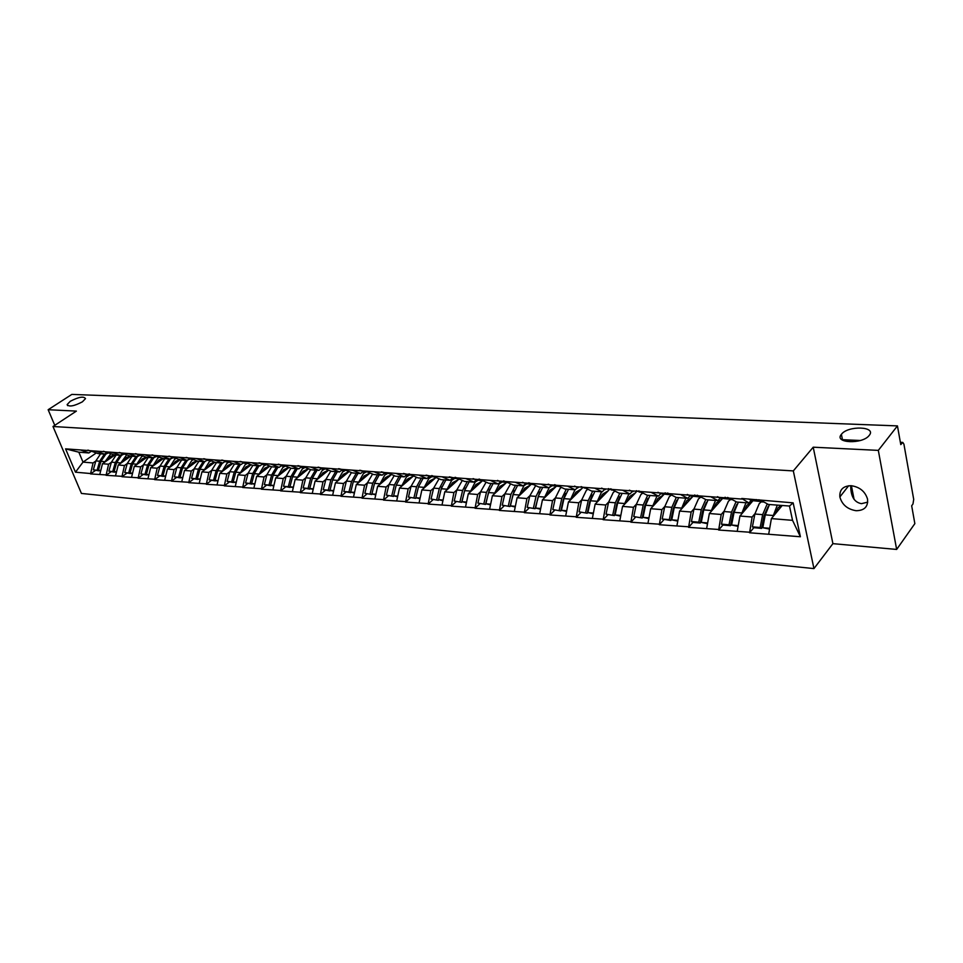 <?xml version="1.0" encoding="UTF-8"?>
<svg xmlns="http://www.w3.org/2000/svg" width="963" height="963" viewBox="0 0 963 963"><rect width="100%" height="100%" fill="white"/><g stroke="black" fill="none" stroke-linecap="round" stroke-linejoin="round"><path stroke-width="1.44" d="M841.481 434.229C848.09 425.309 876.992 426.392 869.204 435.42L869.168 435.469C862.427 444.533 833.537 443.209 841.397 434.337L841.481 434.229M70.275 401.294C78.689 396.937 83.769 396.034 85.502 398.61L82.421 401.812C74.007 406.193 68.915 407.108 67.145 404.556L70.275 401.294M867.735 502.144L861.452 503.661C854.253 502.349 850.678 496.354 850.714 485.677M856.095 510.715C847.44 509.283 842.035 504.696 839.868 496.956C839.375 489.649 843.155 485.906 851.22 485.701C859.706 486.989 865.147 491.443 867.531 499.063C868.217 506.707 864.401 510.595 856.095 510.715M896.649 549.44L878.316 450.383L813.217 447.193L832.899 543.65L896.649 549.44L914.85 523.631L911.672 505.78L912.984 503.962L913.706 499.376L903.92 444.172L902.8 442.414L900.778 444.605L897.444 425.899L71.84 394.409L48.15 409.72L54.771 425.333M832.899 543.65L813.952 568.591L81.434 493.441L52.989 426.501L793.319 470.907L813.952 568.591M782.209 505.479L771.387 518.6L792.549 520.345L800.385 536.752L793.163 502.867L741.751 498.485L748.937 502.963L751.236 500.279M800.385 536.752L749.587 532.78L753.824 527.7L761.601 528.386L760.168 527.495L752.404 526.821L753.848 527.712M754.944 513.676L752.127 517.023L749.587 532.78M749.455 532.214L718.663 530.023L722.948 525.028L730.508 525.69L729.027 524.799L721.48 524.149L722.96 525.04M724.044 511.221L721.203 514.483L718.663 530.023M718.53 529.469L688.593 527.339L692.939 522.428L700.257 523.065L698.765 522.187L691.422 521.549L692.927 522.428M693.986 508.837L691.145 512.015L688.593 527.339M688.449 526.785L659.342 524.727L663.736 519.888M664.759 506.514L661.906 509.62L659.342 524.727M659.198 524.185L630.885 522.187L635.327 517.42M636.326 504.263L633.461 507.284L630.885 522.187M630.741 521.645L603.175 519.707L607.677 515.024M608.628 502.06L605.763 505.009L603.175 519.707M603.031 519.177L576.211 517.3L580.749 512.689M581.676 499.905L578.799 502.806L576.211 517.3M576.055 516.77L549.933 514.952L554.507 510.402M555.41 497.811L552.533 500.652L549.933 514.952M549.789 514.435L524.329 512.665L528.94 508.187M529.819 495.776L526.93 498.545L524.329 512.665M524.185 512.16L499.376 510.438L504.022 506.02M504.865 493.778L501.988 496.499L499.376 510.438M499.231 509.933L475.048 508.259L479.718 503.914M480.537 491.84L477.66 494.501L475.048 508.259M474.891 507.766L451.322 506.141L456.017 501.855M456.811 489.938L453.922 492.55L451.322 506.141M451.166 505.647L428.162 504.082L432.893 499.845M439.056 478.804L433.651 488.133L430.774 490.661L428.162 504.082M428.005 503.589L405.567 502.06L410.31 497.883M416.365 477.191L411.057 486.315L408.18 488.807L405.567 502.06M405.411 501.579L383.515 500.086L388.27 495.969M394.204 475.614L389.004 484.533L386.115 486.989L383.515 500.086M383.358 499.616L361.98 498.16L366.747 494.103M372.573 474.073L367.457 482.8L364.58 485.22L361.98 498.16M361.811 497.69L340.938 496.282L345.729 492.274M346.415 481.115L343.538 483.498L340.938 496.282M340.77 495.825L320.378 494.452L325.181 490.492M330.815 471.076L325.855 479.442L322.978 481.813L320.378 494.452M320.222 493.995L300.287 492.659L305.102 488.747M310.64 469.619L305.765 477.829L302.888 480.164L300.287 492.659M300.131 492.201L280.654 490.901L285.481 487.049M290.922 468.199L286.119 476.24L283.242 478.551L280.654 490.901M280.486 490.456L261.454 489.192L266.282 485.376M266.895 474.735L264.043 476.974L261.454 489.192M261.286 488.735L242.676 487.507L247.503 483.751M248.105 473.23L245.252 475.433L242.676 487.507M242.507 487.073L224.295 485.87L229.134 482.15M229.724 471.762L226.871 473.928L224.295 485.87M224.126 485.436L206.323 484.257L211.162 480.585M211.728 470.317L208.887 472.448L206.323 484.257M206.154 483.835L188.724 482.692L193.575 479.056M194.129 468.897L191.288 471.003L188.724 482.692M188.555 482.258L171.498 481.151L176.349 477.564M176.879 467.512L174.062 469.595L171.498 481.151M171.33 480.73L154.634 479.646L159.473 476.107M160.002 466.164L157.186 468.211L154.634 479.646M154.465 479.225L138.106 478.166L142.957 474.663M143.463 464.84L140.658 466.85L138.106 478.166M137.938 477.756L121.928 476.721L126.767 473.266M127.272 463.528L124.468 465.526L121.928 476.721M121.759 476.312L106.074 475.313L110.914 471.882M111.395 462.264L108.602 464.226L106.074 475.313M105.906 474.903L90.534 473.916L95.373 470.534M95.843 461.012L93.062 462.95L90.534 473.916M90.366 473.519L75.475 472.195L65.568 448.854L80.471 449.962L88.885 452.947L91.425 451.202M741.883 499.063L80.471 449.962M752.813 500.892L739.933 516.024L752.127 517.023M748.937 502.963L736.707 502.036L729.605 498.148M739.933 516.024L737.261 531.131M722.406 498.653L709.358 513.52L721.203 514.483M710.754 496.752L717.941 500.616L720.264 497.979M717.941 500.616L706.048 499.713L698.825 495.861M709.358 513.52L706.661 528.41M692.854 496.439L679.613 511.076L691.145 512.015M680.492 494.501L687.799 498.328L690.146 495.74M687.799 498.328L676.243 497.45L671.849 507.332L669.333 519.635L670.85 520.514L673.366 508.223L676.82 500.291M679.613 511.076L676.917 525.762M668.9 493.646L676.243 497.45M664.085 494.296L650.687 508.705L661.906 509.62M651.072 492.322L658.487 496.114L660.859 493.562M658.487 496.114L647.244 495.259L639.793 491.479M650.687 508.705L647.979 523.186M636.086 492.201L622.543 506.394L633.461 507.284M622.459 490.191L629.971 493.947L632.366 491.443M629.971 493.947L619.028 493.116L611.469 489.385M622.543 506.394L619.811 520.67M608.821 490.167L595.134 504.143L605.763 505.009M594.604 488.133L602.212 491.84L604.632 489.385M602.212 491.84L591.559 491.034L583.915 487.338M595.134 504.143L592.401 518.226M582.254 488.181L568.447 501.952L578.799 502.806M567.496 486.11L575.188 489.794L577.631 487.374M575.188 489.794L564.812 489.011L557.083 485.34M568.447 501.952L565.702 515.855M556.361 486.243L542.446 499.821L552.533 500.652M541.086 484.148L548.862 487.808L551.317 485.424M548.862 487.808L538.762 487.037L530.95 483.402M542.446 499.821L539.689 513.532M531.131 484.353L517.107 497.739L526.93 498.545M515.374 482.246L523.222 485.858L525.69 483.522M523.222 485.858L513.375 485.111L505.491 481.512M517.107 497.739L514.35 511.281M506.514 482.523L492.394 495.716L501.988 496.499M490.299 480.381L498.22 483.968L500.712 481.656M498.22 483.968L488.626 483.233L479.068 479.044M492.394 495.716L489.637 509.078M482.511 480.73L468.307 493.73L477.66 494.501M465.875 478.575L473.856 482.114L476.348 479.851M473.856 482.114L464.491 481.404L456.486 477.877M468.307 493.73L465.538 506.935M459.05 479.008L444.81 491.804L453.922 492.55M442.053 476.805L450.082 480.32L452.586 478.081M450.082 480.32L440.946 479.622L432.893 476.119M444.81 491.804L442.041 504.841M435.998 477.467L421.878 489.926L430.774 490.661M418.809 475.072L426.898 478.563L429.414 476.36M426.898 478.563L417.978 477.889L409.877 474.41M421.878 489.926L419.11 502.794M413.488 475.963L399.489 488.085L408.18 488.807M396.13 473.399L404.267 476.841L406.795 474.675M404.267 476.841L395.564 476.191L387.415 472.749M399.489 488.085L396.72 500.808M391.52 474.482L377.64 486.291L386.115 486.989M374.005 471.75L382.179 475.168L384.706 473.026M382.179 475.168L373.68 474.53L365.495 471.124M377.64 486.291L374.872 498.858M370.057 473.014L356.298 484.545L364.58 485.22M352.398 470.149L360.607 473.543L363.147 471.425M360.607 473.543L352.314 472.905L344.092 469.535M356.298 484.545L353.529 496.956M349.088 471.581L335.437 482.836L343.538 483.498M331.296 468.584L339.542 471.942L342.082 469.86M339.542 471.942L331.441 471.328L323.183 467.982M335.437 482.836L332.68 495.102M328.6 470.173L315.07 481.163L322.978 481.813M310.688 467.055L318.958 470.377L321.51 468.331M318.958 470.377L311.037 469.788L302.755 466.465M315.07 481.163L312.301 493.285M308.569 468.788L295.147 479.526L302.888 480.164M290.549 465.55L298.843 468.861L301.395 466.826M298.843 468.861L291.103 468.271L282.797 464.985M295.147 479.526L292.391 491.515M288.996 467.44L275.683 477.925L283.242 478.551M270.856 464.094L279.186 467.368L281.738 465.37M279.186 467.368L271.614 466.79L266.907 474.699L264.319 484.606L270.868 485.268M275.683 477.925L272.926 489.782M263.284 463.528L271.614 466.79M269.845 466.104L256.639 476.372L264.043 476.974M251.62 462.661L259.962 465.911L262.514 463.937M259.962 465.911L252.559 465.346L244.205 462.12M256.639 476.372L253.895 488.085M251.114 464.792L238.017 474.843L245.252 475.433M232.793 461.265L241.159 464.491L243.711 462.541M241.159 464.491L233.913 463.937L225.547 460.723M238.017 474.843L235.273 486.423M232.781 463.504L219.793 473.351L226.871 473.928M214.388 459.905L222.766 463.095L225.318 461.169M222.766 463.095L215.676 462.553L207.298 459.375M219.793 473.351L217.06 484.798M214.845 462.24L201.965 471.882L208.887 472.448M196.38 458.569L204.77 461.734L207.322 459.833M204.77 461.734L197.836 461.205L189.446 458.051M201.965 471.882L199.233 483.209M197.295 461L184.511 470.45L191.288 471.003M178.757 457.256L187.159 460.398L189.711 458.52M187.159 460.398L180.37 459.881L171.968 456.751M184.511 470.45L181.778 481.656M180.105 459.784L167.418 469.041L174.062 469.595M161.507 455.981L169.909 459.086L172.413 457.269M169.909 459.086L163.265 458.581L150.685 467.669L157.186 468.211M167.418 469.041L164.697 480.14M154.862 455.487L163.265 458.581M144.619 454.717L153.033 457.81L155.585 455.981M153.033 457.81L146.52 457.317L138.118 454.235M150.685 467.669L147.965 478.647M146.87 457.341L134.29 466.333L140.658 466.85M128.091 453.489L136.493 456.558L139.045 454.741M136.493 456.558L130.125 456.077L121.711 453.019M134.29 466.333L131.57 477.191M130.799 456.125L118.22 465.009L124.468 465.526M111.889 452.297L120.303 455.33L122.855 453.537M120.303 455.33L114.055 454.861L105.641 451.828M118.22 465.009L115.524 475.758M115.054 454.933L102.487 463.721L108.602 464.226M96.023 451.117L104.425 454.127L106.977 452.357M100.585 453.838L95.867 460.916L99.683 461.217L104.401 454.127L98.31 453.657L89.908 450.66M102.487 463.721L99.791 474.362M96.3 452.947L83.011 462.12L93.062 462.95M88.885 452.947L78.834 452.189L83.011 462.12L75.475 472.195M65.568 448.854L78.834 452.189M878.316 450.383L897.444 425.899M813.217 447.193L793.319 470.907M52.989 426.501L76.39 411.105L48.15 409.72M792.549 520.345L789.479 506.032L768.257 504.431L761.288 500.495M771.387 518.6L768.739 533.935M793.163 502.867L789.479 506.032M299.975 475.445L308.353 468.752M320.065 476.601L327.564 470.522M340.661 477.744L347.198 472.351M361.787 478.828L367.264 474.253M383.515 479.851L387.788 476.204M405.953 480.681L408.757 478.262M589.236 504.046L589.898 503.384M616.44 505.9L617.199 505.106M644.367 507.766L645.246 506.839M673.077 509.644L674.064 508.56M702.569 511.546L703.688 510.282M732.903 513.448L734.155 511.991M764.116 515.337L765.525 513.652M108.434 452.827L105.858 454.103L100.971 461.325L98.419 470.257L100.778 470.462M110.853 453.705L104.642 462.216M114.103 454.861L110.528 456.426L107.29 460.362M107.639 452.562L105.111 453.657M91.389 451.19L87.886 450.106M98.972 470.474L93.327 469.812L98.876 470.835M99.683 461.217L97.131 470.149M95.867 460.916L93.327 469.812M98.419 470.257L100.646 470.991M124.263 453.946L121.519 455.294L116.631 462.589L114.079 471.617L116.511 471.822M126.707 454.825L120.375 463.492M129.957 456.017L126.261 457.63L123.023 461.626M123.36 453.693L121.771 454.295M107.808 452.61L103.438 451.262M114.609 471.822L108.879 471.16L114.501 472.195M120.038 455.306L115.307 462.481L112.755 471.497M116.15 455.018L111.419 462.168L108.879 471.16M114.079 471.617L116.379 472.364M140.345 455.102L137.504 456.498L132.605 463.877L130.041 472.989L132.569 473.206M142.873 455.981L141.501 456.799L136.433 464.792M146.147 457.184L142.331 458.87L139.069 462.914M139.406 454.861L138.359 455.234M124.107 453.886L119.316 452.441M130.547 473.194L124.733 472.532L130.438 473.579M135.988 456.522L131.257 463.769L128.705 472.881M132.027 456.221L127.297 463.444L124.733 472.532M130.041 472.989L132.437 473.748M156.704 456.306L153.815 457.738L148.916 465.189L146.352 474.398L148.952 474.627M159.401 457.148L157.884 458.039L152.816 466.128M162.687 458.364L158.714 460.133L155.464 464.226M140.634 455.162L135.518 453.633M146.821 474.603L140.923 473.94L146.713 474.988M152.274 457.75L147.544 465.081L144.98 474.29M148.23 457.449L143.487 464.744L140.923 473.94M146.352 474.398L148.82 475.18M173.424 457.521L170.463 459.002L165.564 466.525L162.988 475.842L165.696 476.071M176.265 458.352L174.628 459.315L169.548 467.488M179.563 459.58L175.447 461.421L172.184 465.562M157.438 456.438L152.058 454.861M163.433 476.023L157.451 475.361L163.325 476.432M168.898 459.014L164.155 466.417L161.591 475.722M164.757 458.701L160.027 466.08L157.451 475.361M162.988 475.842L165.552 476.625M190.493 458.761L187.46 460.278L182.561 467.898L179.985 477.311L182.777 477.552M193.491 459.568L191.709 460.603L186.629 468.885M196.801 460.82L192.54 462.734L189.266 466.923M174.58 457.726L168.946 456.113M180.406 477.492L174.327 476.829L180.286 477.913M185.871 460.302L181.128 467.777L178.552 477.191M181.646 459.977L176.903 467.44L174.327 476.829M179.985 477.311L182.645 478.117M207.936 460.025L205.841 460.928M211.09 460.808L209.164 461.927L204.072 470.305M214.4 462.071L209.982 464.082L206.72 468.331M192.058 459.026L186.196 457.389M197.728 478.972L191.565 478.31L197.608 479.418M203.193 461.614L198.45 469.174L195.874 478.683M198.884 461.277L194.141 468.837L191.565 478.31M204.662 461.722L199.919 469.294L197.331 478.816L200.087 479.634M197.331 478.816L200.232 479.068M225.763 461.313L224.451 461.819M229.074 462.084L226.991 463.275L221.899 471.75M232.396 463.347L227.81 465.454L224.535 469.751M209.85 460.35L203.819 458.689M215.423 480.501L209.164 479.839L215.303 480.946M220.9 462.95L216.157 470.606L213.569 480.212M216.494 462.613L211.752 470.245L209.164 479.839M222.393 463.059L217.65 470.726L215.062 480.344L217.927 481.175M215.062 480.344L218.059 480.609M243.037 463.059L247.431 463.384L245.204 464.648L240.112 473.23M250.765 464.66L246.022 466.85L242.748 471.22M228.135 461.722L221.827 460.025M243.976 462.625L243.206 462.926M233.503 482.054L227.148 481.392L233.383 482.523M238.98 464.322L234.238 472.063L231.65 481.777M234.478 463.985L229.736 471.701L227.148 481.392M240.509 464.431L235.766 472.183L233.178 481.909L236.14 482.764M233.178 481.909L236.284 482.186M266.245 464.696L263.814 466.068L258.722 474.747M269.556 465.984L264.632 468.283L261.346 472.701M246.793 463.119L240.232 461.385M251.981 483.643L245.529 482.981L251.849 484.124M257.458 465.719L252.715 473.555L250.127 483.378M252.86 465.37L248.117 473.182L245.529 482.981M259.023 465.839L254.28 473.676L251.68 483.51L254.762 484.377M251.68 483.51L254.894 483.787M285.469 466.032L282.833 467.5L277.753 476.3M288.768 467.344L283.652 469.751L280.377 474.229M265.86 464.539L259.047 462.77M264.319 484.606L270.735 485.761M276.345 467.151L271.614 475.072L269.014 485.015M277.946 467.272L273.203 475.204L270.603 485.147L273.805 486.026M270.603 485.147L273.937 485.436M304.982 467.464L302.286 468.969L297.206 477.877M308.401 468.728L303.104 471.244L299.818 475.794M285.361 465.996L278.283 464.19M290.176 486.917L283.519 486.267L290.044 487.434M295.653 468.62L290.922 476.637L288.334 486.688M290.922 476.637L286.119 476.24L283.519 486.267M297.29 468.74L292.559 476.757L289.959 486.821L293.27 487.723M289.959 486.821L293.402 487.122M324.868 468.945L322.184 470.486L317.104 479.502M328.491 470.137L322.99 472.773L319.716 477.383M305.319 467.488L297.952 465.647M309.93 488.614L303.164 487.964L309.797 489.156M315.407 470.113L310.676 478.226L308.076 488.397M310.676 478.226L305.765 477.829L303.164 487.964M317.068 470.233L312.349 478.358L309.749 488.542L313.18 489.445M309.749 488.542L313.312 488.843M345.211 470.474L342.539 472.026L337.471 481.163M349.051 471.569L343.334 474.338L340.059 479.02M325.735 469.017L318.091 467.139M330.14 490.348L323.255 489.71L329.996 490.913M335.606 471.641L330.887 479.851L328.287 490.143M330.887 479.851L325.855 479.442L323.255 489.71M337.315 471.774L332.596 479.983L329.996 490.287L333.547 491.214M329.996 490.287L333.692 490.612M366.036 472.026L363.364 473.603L358.296 482.86M369.985 473.074L364.158 475.939L360.884 480.693M351.447 472.556L346.415 481.103L343.815 491.479L350.809 492.129M346.632 470.57L338.687 468.668M343.815 491.479L350.664 492.707M356.274 473.206L351.567 481.512L348.967 491.924M358.019 473.339L353.313 481.656L350.713 492.081L354.408 493.032M350.713 492.081L354.54 492.406M387.343 473.615L384.682 475.216L379.627 484.606M391.303 474.663L385.465 477.588L382.203 482.403M368.022 472.171L359.765 470.221M371.971 493.935L371.826 494.537L364.857 493.309L371.826 494.537M377.424 474.807L372.729 483.221L370.129 493.754M372.729 483.221L367.457 482.8L364.857 493.309M379.217 474.952L374.511 483.366L371.911 493.911L375.751 494.886M371.911 493.911L375.883 494.26M409.143 475.253L406.506 476.866L401.463 486.387M413.115 476.288L407.289 479.261L404.027 484.16M389.943 473.808L381.348 471.822M393.638 495.801L393.482 496.427L386.404 495.163L393.482 496.427M399.079 476.456L394.397 484.967L391.797 495.632M394.397 484.967L389.004 484.533L386.404 495.163M400.909 476.589L396.226 485.111L393.626 495.789L397.599 496.776M393.626 495.789L397.731 496.15M431.484 476.914L428.848 478.551L423.816 488.205M435.445 477.949L429.63 480.982L426.368 485.966M418.64 486.183L415.655 498.353L408.456 497.077L415.655 498.353M412.381 475.481L403.461 473.459M409.793 474.157L408.998 473.868M421.252 478.13L416.582 486.76L413.982 497.558M416.582 486.76L411.057 486.315L408.456 497.077M423.13 478.274L418.46 486.905L415.86 497.715L419.976 498.726M415.86 497.715L420.121 498.088M454.392 478.611L451.743 480.284L446.724 490.083M458.328 479.658L452.514 482.74L449.264 487.808M441.716 487.013L438.382 500.327L431.051 499.027L438.382 500.327M435.384 477.203L426.103 475.132M432.832 475.939L431.785 475.553M443.967 479.851L439.309 488.59L436.721 499.52M439.309 488.59L433.651 488.133L431.051 499.027M445.881 479.995L441.235 488.747L438.634 499.689L442.92 500.712M438.634 499.689L443.052 500.062M477.877 480.344L475.204 482.066L470.209 491.997M481.777 481.404L475.963 484.545L472.725 489.686M462.312 480.453L456.799 489.998L454.211 501.037L461.662 502.349L465.334 488.048M458.966 478.972L449.312 476.854M456.462 477.78L455.126 477.275M454.211 501.037L461.662 502.349M467.236 481.62L462.601 490.468L460.013 501.53M469.198 481.765L464.563 490.624L461.975 501.699L466.417 502.758M461.975 501.699L466.549 502.096M501.976 482.102L499.243 483.883L494.272 493.959M505.792 483.197L500.002 486.399L496.764 491.624M486.146 482.126L480.525 491.912L477.937 503.083L485.521 504.419L489.517 489.228M483.137 480.778L476.902 480.056L473.098 478.611M477.937 503.083L485.521 504.419M491.082 483.426L486.471 492.394L483.883 503.601M493.104 483.582L488.482 492.55L485.894 503.769L490.516 504.853M485.894 503.769L490.649 504.179M526.701 483.895L523.896 485.749L518.949 495.981M530.432 485.027L524.642 488.289L521.428 493.622M510.595 483.847L504.853 493.875L502.265 505.19L509.993 506.538L514.29 490.528M507.934 482.619L501.266 481.873L497.498 480.417M506.779 482.102L503.613 480.862M502.265 505.19L509.993 506.538M515.542 485.28L510.944 494.356L508.368 505.719M517.6 485.436L513.014 494.525L510.426 505.888L515.217 506.995M510.426 505.888L515.361 506.321M552.076 485.725L549.187 487.663L544.251 498.052M555.687 486.905L549.921 490.239L546.707 495.656M535.681 485.605L529.794 495.885L527.218 507.345L535.079 508.717L539.689 491.937M533.37 484.521L526.255 483.739L533.105 484.401M532.515 484.208L528.795 482.728M526.255 483.739L522.512 482.258M527.218 507.345L535.079 508.717M540.616 487.182L536.042 496.39L533.466 507.886M542.735 487.338L538.161 496.559L535.597 508.067L540.568 509.198M535.597 508.067L540.7 508.512M578.137 487.591L576.524 488.47M581.604 488.831L575.85 492.237L572.66 497.751M561.405 487.398L560.081 488.482L555.374 497.943L552.81 509.559L560.827 510.956L563.391 499.316L565.726 493.441M559.479 486.471L551.883 485.653L559.419 486.447M558.323 486.134L554.628 484.642M551.883 485.653L548.188 484.16M552.81 509.559L560.827 510.956M566.328 489.132L561.802 498.461L559.226 510.113M574.971 489.782L570.216 500.182M568.507 489.288L563.969 498.629L561.405 510.306L566.569 511.449M561.405 510.306L566.701 510.763M608.195 490.805L602.465 494.284L599.287 499.905M587.827 489.228L586.298 490.468L581.64 500.062L579.076 511.835L587.249 513.255L589.801 501.458L592.426 495.03M584.794 488.109L581.146 486.604M578.197 487.615L574.538 486.11M604.872 489.493L604.15 489.878M579.076 511.835L587.249 513.255M592.726 491.13L588.224 500.591L585.673 512.4M601.598 491.804L596.879 502.361M594.965 491.299L590.463 500.772L587.899 512.593L593.268 513.773M587.899 512.593L593.401 513.074M635.484 492.827L629.778 496.378L626.624 502.108M614.96 491.106L613.226 492.514L608.592 502.229L606.04 514.17L614.37 515.602L616.91 503.649L619.823 496.703M611.986 490.131L608.375 488.614M605.209 489.625L601.586 488.109M606.04 514.17L614.37 515.602M619.823 493.176L615.357 502.77L612.805 514.748M628.935 493.875L624.241 504.612M622.122 493.357L617.656 502.963L615.104 514.952L620.678 516.156M615.104 514.952L620.81 515.446M611.397 489.084L610.686 488.783M663.519 494.91L657.837 498.545L654.708 504.383M642.827 493.02L640.864 494.597L636.278 504.468L633.738 516.553L642.225 518.022L644.765 505.9L647.943 498.449M641.274 492.587L642.044 492.623M639.914 492.213L636.35 490.685M632.956 491.696L629.381 490.167M633.738 516.553L642.225 518.022M647.654 495.283L643.224 505.021L640.684 517.155M657.007 495.993L652.348 506.911M650.001 495.464L645.583 505.214L643.043 517.36L648.833 518.6M643.043 517.36L648.978 517.877M639.745 491.299L638.722 490.865M692.313 497.04L686.667 500.76L683.549 506.731M671.476 494.982L669.261 496.752L664.711 506.755L662.183 519.021L669.333 519.635M669.947 494.729L661.449 493.826L671.006 494.741M668.611 494.356L665.096 492.815M661.449 493.826L657.934 492.286M662.183 519.021L670.85 520.514M685.849 498.184L681.238 509.283M678.65 497.642L674.269 507.525L671.753 519.851L677.771 521.115M671.753 519.851L677.904 520.381M668.876 493.586L667.528 492.996M721.901 499.231L716.291 503.035L713.198 509.126M700.932 496.98L698.428 498.954L693.938 509.114L691.422 521.549M706.481 502.205L702.761 510.595L700.257 523.065M699.415 496.932L690.748 496.005L700.763 496.896M698.103 496.559L694.636 494.994M690.748 496.005L687.269 494.452M705.735 499.544L701.269 509.704L698.765 522.187M715.485 500.423L710.923 511.726M708.094 499.869L703.76 509.896L701.257 522.403L707.516 523.691M701.257 522.403L707.649 522.957M699.776 496.366L697.14 495.187M752.32 501.47L746.746 505.382L743.689 511.606M730.965 499.171L728.425 501.229L723.983 511.534L721.48 524.149M736.057 501.675L731.519 512.135L729.027 524.799M736.96 504.215L732.987 513.05L730.508 525.69M729.725 499.195L720.866 498.256L731.242 499.111M728.425 498.822L725.031 497.245M720.866 498.256L717.447 496.679M745.964 502.734L741.45 514.242M738.368 502.156L734.083 512.34L731.591 525.028L738.103 526.352M731.591 525.028L738.236 525.593M727.595 497.438L731.603 499.243M781.113 505.406L778.08 507.79L775.046 514.158M761.637 501.554L759.265 503.565L754.872 514.013L752.404 526.821M767.258 503.866L762.636 514.639L760.168 527.495M768.281 506.297L764.068 515.566L761.601 528.386M760.89 501.53L751.838 500.567L762.443 501.422M759.626 501.145L756.28 499.556M751.838 500.567L748.492 498.978M777.31 505.118L772.844 516.83M769.497 504.516L765.272 514.856L762.804 527.724L769.569 529.084M762.804 527.724L769.702 528.314M758.928 499.749L763.43 501.711M902.126 442.836L900.453 442.763M858.9 440.885L842.637 440.151M108.085 452.959L108.963 453.019M100.971 461.325L104.811 461.638M123.746 454.127L125.021 454.223M111.419 462.168L115.307 462.481M116.631 462.589L120.544 462.902M139.731 455.318L141.429 455.451M127.297 463.444L131.257 463.769M132.605 463.877L136.602 464.19M156.042 456.546L158.173 456.703M143.487 464.744L147.544 465.081M148.916 465.189L152.985 465.514M172.69 457.786L175.278 457.979M156.066 456.125L156.752 456.185M160.027 466.08L164.155 466.417M165.564 466.525L169.717 466.862M189.687 459.062L192.756 459.291M172.943 457.389L173.858 457.461M176.903 467.44L181.128 467.777M182.561 467.898L186.81 468.235M207.057 460.362L210.608 460.627M190.193 458.677L191.336 458.761M194.141 468.837L198.45 469.174M199.919 469.294L204.252 469.643M224.776 461.686L228.845 461.987M207.815 459.989L209.188 460.085M211.752 470.245L216.157 470.606M217.65 470.726L222.08 471.088M225.811 461.325L227.437 461.446M229.736 471.701L234.238 472.063M235.766 472.183L240.293 472.556M261.828 464.467L266.041 464.78M244.205 462.697L246.083 462.842M248.117 473.182L252.715 473.555M254.28 473.676L258.915 474.049M281.052 465.899L285.06 466.2M263.019 464.106L265.162 464.262M266.907 474.699L271.614 475.072M273.203 475.204L277.934 475.59M300.709 467.368L304.513 467.657M282.243 465.538L284.663 465.719M292.559 476.757L297.398 477.154M320.823 468.873L324.399 469.15M301.901 467.007L304.621 467.211M312.349 478.358L317.296 478.755M341.396 470.413L344.742 470.666M322.027 468.512L325.037 468.728M332.596 479.983L337.664 480.393M362.461 471.99L365.567 472.231M342.599 470.04L345.934 470.293M346.415 481.103L351.567 481.512M353.313 481.656L358.501 482.078M384.02 473.603L386.873 473.82M363.665 471.617L367.336 471.882M374.511 483.366L379.819 483.799M406.109 475.265L408.685 475.457M385.236 473.218L389.257 473.519M396.226 485.111L401.655 485.557M428.728 476.95L431.027 477.13M407.325 474.867L411.707 475.192M418.46 486.905L424.021 487.362M451.912 478.683L453.91 478.84M429.955 476.553L434.71 476.914M441.235 488.747L446.94 489.204M475.662 480.465L477.347 480.597M453.14 478.286L458.292 478.671M456.799 489.998L462.601 490.468M464.563 490.624L470.413 491.094M500.026 482.294L501.386 482.391M476.902 480.056L482.463 480.477M480.525 491.912L486.471 492.394M488.482 492.55L494.476 493.032M525.016 484.16L526.015 484.233M501.266 481.873L507.26 482.319M504.853 493.875L510.944 494.356M513.014 494.525L519.165 495.018M550.643 486.074L551.281 486.122M529.794 495.885L536.042 496.39M538.161 496.559L544.468 497.064M555.374 497.943L561.802 498.461M563.969 498.629L570.445 499.159M581.64 500.062L588.224 500.591M590.463 500.772L597.108 501.302M608.592 502.229L615.357 502.77M617.656 502.963L624.481 503.517M636.278 504.468L643.224 505.021M645.583 505.214L652.589 505.78M664.711 506.755L671.849 507.332M674.269 507.525L681.479 508.103M700.414 497.293L701.678 497.377M693.938 509.114L701.269 509.704M703.76 509.896L711.163 510.498M730.375 499.532L732.41 499.677M723.983 511.534L731.519 512.135M734.083 512.34L741.691 512.954M761.179 501.831L764.032 502.048M754.872 514.013L762.636 514.639M765.272 514.856L773.096 515.494M839.868 496.956L848.632 485.761M841.77 439.658L860.296 440.5M900.369 442.306L902.8 442.414M67.145 404.556L67.591 405.628M851.412 485.725L854.085 499.412M841.397 434.337L842.541 440.187"/></g></svg>
